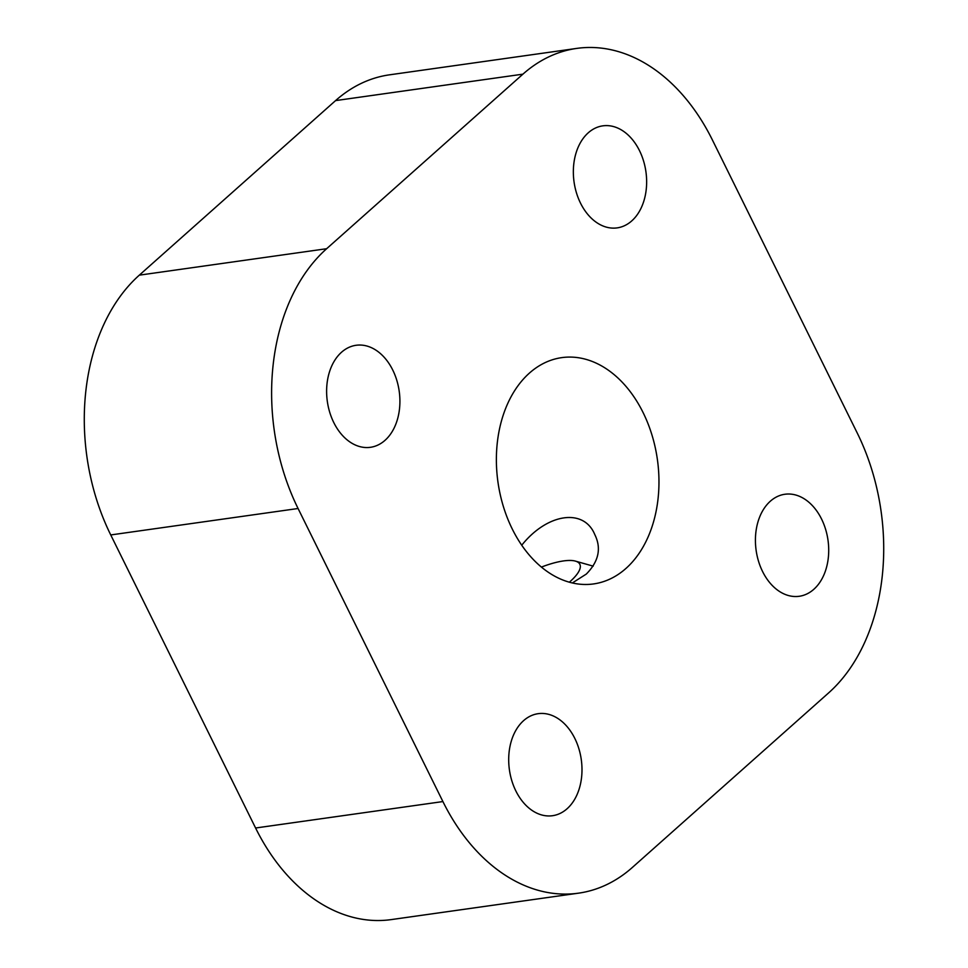 <?xml version="1.0" encoding="UTF-8"?>
<svg xmlns="http://www.w3.org/2000/svg" width="968" height="968" viewBox="0 0 968 968"><rect width="100%" height="100%" fill="white"/><g stroke="black" fill="none" stroke-linecap="round" stroke-linejoin="round"><path stroke-width="1.45" d="M255.588 828.003L442.908 801.565A190.442 134.189 82 0 0 578.561 893.161L391.229 919.6A190.442 134.189 -98 0 1 255.588 828.003L110.739 534.941A190.442 134.189 -98 0 1 139.319 275.154L335.581 100.599A190.442 134.189 -98 0 1 389.439 74.838L576.771 48.4A190.442 134.189 82 0 0 522.914 74.161L335.581 100.599M512.241 528.964A114.26 80.513 -98 0 1 561.694 357.64A114.26 80.513 -98 0 1 657.393 459.534A114.26 80.513 -98 0 1 593.638 583.922A114.26 80.513 -98 0 1 512.241 528.964M333.766 422.532A51.522 36.3 -98 0 1 356.067 345.286A51.522 36.3 -98 0 1 399.203 391.217A51.522 36.3 -98 0 1 370.466 447.301A51.522 36.3 -98 0 1 333.766 422.532M515.847 790.929A51.522 36.3 -98 0 1 538.135 713.682A51.522 36.3 -98 0 1 581.284 759.626A51.522 36.3 -98 0 1 552.534 815.709A51.522 36.3 -98 0 1 515.847 790.929M762.566 571.495A51.522 36.3 -98 0 1 784.866 494.261A51.522 36.3 -98 0 1 828.003 540.192A51.522 36.3 -98 0 1 799.265 596.276A51.522 36.3 -98 0 1 762.566 571.495M580.497 203.099A51.522 36.3 -98 0 1 602.786 125.852A51.522 36.3 -98 0 1 645.934 171.796A51.522 36.3 -98 0 1 617.185 227.879A51.522 36.3 -98 0 1 580.497 203.099M139.319 275.154L326.639 248.716L522.914 74.161M326.639 248.716A190.442 134.189 82 0 0 298.071 508.502L110.739 534.941M442.908 801.565L298.071 508.502M578.561 893.161A190.442 134.189 82 0 0 632.419 867.401L828.681 692.846A190.442 134.189 82 0 0 857.261 433.059L712.412 139.997A190.442 134.189 82 0 0 576.771 48.4M572.354 582.954L586.318 574.06C598.708 561.476 601.551 548.348 594.836 534.675C583.934 507.837 547.235 513.27 521.74 545.226M541.414 567.079A50.36 15.161 153.7 0 1 575.415 561.113A50.36 15.161 153.7 0 1 576.638 574.726A50.36 15.161 153.7 0 1 569.365 582.204M575.415 561.113L593.178 566.147"/></g></svg>
